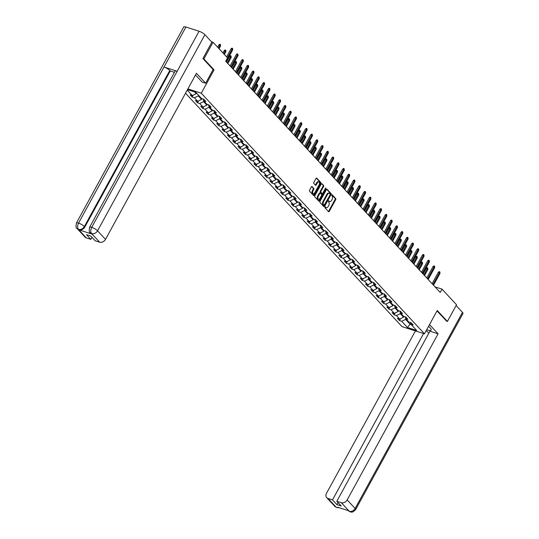<?xml version="1.0" encoding="UTF-8"?>
<svg xmlns="http://www.w3.org/2000/svg" width="539" height="539" viewBox="0 0 539 539"><rect width="100%" height="100%" fill="white"/><g stroke="black" fill="none" stroke-linecap="round" stroke-linejoin="round"><path stroke-width="0.81" d="M325.037 207.144L325.024 207.859L328.574 211.686A0.775 0.451 107.8 0 0 329.268 211.396L335.716 199.612A0.775 0.451 107.8 0 0 335.743 198.595L332.186 194.761L331.701 194.97L332.145 196.176A2.466 1.442 107.8 0 1 332.071 199.423L331.532 200.407A2.466 1.442 107.8 0 1 329.706 201.606A2.466 1.442 107.8 0 1 329.316 201.35L328.77 200.798L328.372 201.06L328.817 202.266A2.466 1.442 107.8 0 1 328.736 205.514L328.197 206.498A2.466 1.442 107.8 0 1 326.371 207.69A2.466 1.442 107.8 0 1 325.98 207.434L325.435 206.888L325.037 207.144M312.088 186.575A0.775 0.451 107.8 0 0 311.394 186.871L309.581 190.173A0.775 0.451 107.8 0 0 309.561 191.19L313.509 195.441A0.775 0.451 107.8 0 0 314.197 195.152L320.651 183.368A0.775 0.451 107.8 0 0 320.678 182.35L316.73 178.099A0.775 0.451 107.8 0 0 316.036 178.389L313.846 182.384A0.775 0.451 107.8 0 0 313.826 183.401L315.517 185.221A0.775 0.451 107.8 0 0 316.204 184.924L317.289 182.943A2.062 1.206 107.8 0 1 318.818 181.946A2.062 1.206 107.8 0 1 319.081 184.877L314.837 192.632A2.062 1.206 107.8 0 1 313.307 193.636A2.062 1.206 107.8 0 1 313.044 190.705L313.752 189.411A0.775 0.451 107.8 0 0 313.779 188.394L311.818 186.487M213.107 69.565L214.064 69.868L203.91 58.919L213.04 42.251L211.429 41.732M214.064 69.868L201.283 93.213L424.469 333.83L402.013 326.614L185.524 93.22M446.494 321.143L447.404 321.433L437.25 310.491L424.469 333.83M447.404 321.433L456.533 304.764L442.054 289.147L435.047 286.896M213.04 42.251L227.519 57.862L225.693 61.197L440.228 292.482L442.054 289.147M319.984 201.391A0.775 0.451 107.8 0 0 319.964 202.401L323.905 206.659A0.775 0.451 107.8 0 0 324.599 206.363L331.054 194.579A0.775 0.451 107.8 0 0 331.074 193.568L327.133 189.31A0.775 0.451 107.8 0 0 326.439 189.607L319.984 201.391M318.711 201.054L314.763 196.796A0.775 0.451 107.8 0 1 314.783 195.778L321.237 183.994A0.775 0.451 107.8 0 1 321.931 183.705L323.616 185.524A0.775 0.451 107.8 0 1 323.595 186.541L320.974 191.318A0.775 0.451 107.8 0 0 320.954 192.335L322.073 193.541A0.775 0.451 107.8 0 0 322.767 193.245L325.489 188.273L325.893 188.01L325.96 188.778L319.398 200.757A0.775 0.451 107.8 0 1 318.711 201.054M187.882 88.908L201.283 93.213M193.238 95.154L192.187 97.074L194.404 97.781L197.672 101.312L195.462 100.598L197.503 102.801L199.72 103.515L202.987 107.039L200.777 106.331L202.819 108.534L205.036 109.249L208.303 112.772L206.093 112.058L208.135 114.268L210.351 114.975L213.619 118.506L211.409 117.792L213.451 119.995L215.667 120.709L218.935 124.233L216.718 123.525L218.767 125.728L220.983 126.436L224.251 129.966L222.034 129.252L224.083 131.455L226.299 132.17L229.567 135.693L227.35 134.986L229.398 137.189L231.615 137.903L234.883 141.427L232.666 140.713L234.714 142.916L236.931 143.63L240.199 147.16L237.982 146.446L240.03 148.649L242.247 149.364L245.514 152.887L243.298 152.173L245.346 154.383L247.563 155.091L250.83 158.621L248.614 157.907L250.662 160.11L252.872 160.824L256.146 164.348L253.93 163.64L255.978 165.844L258.188 166.551L261.462 170.081L259.246 169.367L261.294 171.57L263.504 172.285L266.778 175.808L264.561 175.101L266.61 177.304L268.82 178.018L272.094 181.542L269.877 180.828L271.919 183.031L274.135 183.745L277.41 187.276L275.193 186.561L277.235 188.765L279.451 189.479L282.726 193.002L280.509 192.288L282.551 194.498L284.767 195.206L288.042 198.736L285.825 198.022L287.866 200.225L290.083 200.939L293.357 204.463L291.141 203.755L293.182 205.959L295.399 206.666L298.673 210.197L296.457 209.482L298.498 211.686L300.715 212.4L303.989 215.923L301.773 215.216L303.814 217.419L306.031 218.133L309.305 221.657L307.089 220.943L309.13 223.153L311.347 223.86L314.621 227.391L312.404 226.676L314.446 228.88L316.662 229.594L319.93 233.117L317.72 232.41L319.762 234.613L321.978 235.321L325.246 238.851L323.036 238.137L325.078 240.34L327.294 241.054L330.562 244.578L328.352 243.871L330.394 246.074L332.61 246.781L335.878 250.312L333.668 249.597L335.709 251.801L337.926 252.515L341.194 256.038L338.984 255.331L341.025 257.534L343.242 258.248L346.51 261.772L344.293 261.058L346.341 263.268L348.558 263.975L351.826 267.506L349.609 266.792L351.657 268.995L353.874 269.709L357.141 273.233L354.925 272.525L356.973 274.728L359.19 275.436L362.457 278.966L360.241 278.252L362.289 280.455L364.505 281.169L367.773 284.693L365.557 283.986L367.605 286.189L369.821 286.903L373.089 290.427L370.872 289.712L372.921 291.916L375.137 292.63L378.405 296.16L376.188 295.446L378.237 297.649L380.446 298.363L383.721 301.887L381.504 301.173L383.552 303.383L385.762 304.09L389.037 307.621L386.82 306.907L388.868 309.11L391.078 309.824L394.353 313.348L392.136 312.64L394.184 314.843L396.394 315.551L399.668 319.081L397.452 318.367L399.5 320.57L401.71 321.284L407.504 327.53L416.728 330.495L410.94 324.249L413.15 324.963L411.109 322.753L408.892 322.046L405.624 318.515L407.834 319.229L405.793 317.026L403.576 316.312L400.309 312.788L402.525 313.496L400.477 311.293L398.26 310.585L394.993 307.055L397.209 307.769L395.161 305.566L392.944 304.852L389.677 301.328L391.893 302.035L389.845 299.832L387.629 299.125L384.361 295.594L386.578 296.309L384.529 294.105L382.313 293.391L379.045 289.867L381.262 290.575L379.213 288.372L376.997 287.658L373.729 284.134L375.946 284.848L373.898 282.638L371.681 281.931L368.413 278.4L370.63 279.114L368.582 276.911L366.372 276.197L363.097 272.673L365.314 273.381L363.266 271.178L361.056 270.47L357.781 266.94L359.998 267.654L357.95 265.451L355.74 264.737L352.466 261.213L354.682 261.92L352.634 259.717L350.424 259.003L347.15 255.479L349.366 256.193L347.318 253.99L345.108 253.276L341.834 249.746L344.05 250.46L342.009 248.257L339.792 247.542L336.518 244.019L338.735 244.733L336.693 242.523L334.476 241.816L331.202 238.285L333.419 238.999L331.377 236.796L329.161 236.082L325.886 232.558L328.103 233.266L326.061 231.063L323.845 230.355L320.57 226.825L322.787 227.539L320.745 225.336L318.529 224.622L315.254 221.098L317.471 221.805L315.43 219.602L313.213 218.888L309.938 215.364L312.155 216.078L310.114 213.875L307.897 213.161L304.623 209.631L306.839 210.345L304.798 208.142L302.581 207.427L299.307 203.904L301.523 204.618L299.482 202.408L297.265 201.701L293.998 198.17L296.207 198.884L294.166 196.681L291.949 195.967L288.682 192.443L290.892 193.151L288.85 190.947L286.633 190.24L283.366 186.71L285.576 187.424L283.534 185.221L281.318 184.506L278.05 180.983L280.26 181.69L278.218 179.487L276.002 178.773L272.734 175.249L274.951 175.963L272.902 173.753L270.686 173.046L267.418 169.515L269.635 170.23L267.587 168.027L265.37 167.312L262.102 163.789L264.319 164.496L262.271 162.293L260.054 161.585L256.786 158.055L259.003 158.769L256.955 156.566L254.738 155.852L251.47 152.328L253.687 153.036L251.639 150.832L249.422 150.125L246.155 146.595L248.371 147.309L246.323 145.106L244.106 144.391L240.839 140.868L243.055 141.575L241.007 139.372L238.79 138.658L235.523 135.134L237.739 135.848L235.691 133.638L233.481 132.931L230.207 129.4L232.424 130.115L230.375 127.911L228.165 127.197L224.891 123.674L227.108 124.381L225.059 122.178L222.85 121.47L219.575 117.94L221.792 118.654L219.744 116.451L217.534 115.737L214.259 112.213L216.476 112.92L214.434 110.717L212.218 110.003L208.943 106.479L211.16 107.194L209.119 104.99L206.902 104.276L203.627 100.746L205.844 101.46L203.803 99.257L201.586 98.543L195.792 92.297L187.491 89.629M192.187 97.074L190.146 94.871L192.356 95.578L187.249 90.074M201.977 98.671L201.566 99.425L198.291 95.895L198.601 95.329M198.291 95.895L194.404 97.781M201.566 99.425L197.672 101.312M203.627 100.746L203.149 99.048M207.293 104.404L206.882 105.152L203.607 101.628L203.917 101.062M203.607 101.628L199.72 103.515M206.882 105.152L202.987 107.039M208.943 106.479L208.465 104.782M212.609 110.131L212.191 110.886L208.923 107.355L209.233 106.789M208.923 107.355L205.036 109.249M212.191 110.886L208.303 112.772M214.259 112.213L213.781 110.508M217.924 115.865L217.507 116.613L214.239 113.089L214.549 112.523M214.239 113.089L210.351 114.975M217.507 116.613L213.619 118.506M219.575 117.94L219.097 116.242M223.24 121.592L222.823 122.346L219.555 118.823L219.865 118.25M219.555 118.823L215.667 120.709M222.823 122.346L218.935 124.233M224.891 123.674L224.413 121.969M228.556 127.325L228.138 128.08L224.871 124.549L225.181 123.983M224.871 124.549L220.983 126.436M228.138 128.08L224.251 129.966M230.207 129.4L229.729 127.703M233.872 133.052L233.454 133.807L230.187 130.283L230.497 129.717M230.187 130.283L226.299 132.17M233.454 133.807L229.567 135.693M235.523 135.134L235.044 133.436M239.181 138.786L238.77 139.54L235.503 136.01L235.812 135.444M235.503 136.01L231.615 137.903M238.77 139.54L234.883 141.427M240.839 140.868L240.36 139.163M244.497 144.519L244.086 145.267L240.818 141.744L241.128 141.178M240.818 141.744L236.931 143.63M244.086 145.267L240.199 147.16M246.155 146.595L245.676 144.897M249.813 150.246L249.402 151.001L246.134 147.47L246.444 146.904M246.134 147.47L242.247 149.364M249.402 151.001L245.514 152.887M251.47 152.328L250.992 150.624M255.129 155.98L254.718 156.728L251.45 153.204L251.76 152.638M251.45 153.204L247.563 155.091M254.718 156.728L250.83 158.621M256.786 158.055L256.308 156.357M260.445 161.707L260.034 162.461L256.766 158.938L257.076 158.365M256.766 158.938L252.872 160.824M260.034 162.461L256.146 164.348M262.102 163.789L261.624 162.084M265.761 167.44L265.35 168.195L262.082 164.665L262.392 164.099M262.082 164.665L258.188 166.551M265.35 168.195L261.462 170.081M267.418 169.515L266.94 167.818M271.077 173.167L270.666 173.922L267.398 170.398L267.708 169.832M267.398 170.398L263.504 172.285M270.666 173.922L266.778 175.808M272.734 175.249L272.256 173.551M276.392 178.901L275.981 179.655L272.707 176.125L273.024 175.559M272.707 176.125L268.82 178.018M275.981 179.655L272.094 181.542M278.05 180.983L277.572 179.278M281.708 184.634L281.297 185.382L278.023 181.859L278.34 181.293M278.023 181.859L274.135 183.745M281.297 185.382L277.41 187.276M283.366 186.71L282.887 185.012M287.024 190.361L286.613 191.116L283.339 187.592L283.649 187.02M283.339 187.592L279.451 189.479M286.613 191.116L282.726 193.002M288.682 192.443L288.203 190.739M292.34 196.095L291.929 196.85L288.655 193.319L288.965 192.753M288.655 193.319L284.767 195.206M291.929 196.85L288.042 198.736M293.998 198.17L293.519 196.472M297.656 201.822L297.245 202.576L293.971 199.053L294.281 198.487M293.971 199.053L290.083 200.939M297.245 202.576L293.357 204.463M299.307 203.904L298.835 202.199M302.972 207.555L302.561 208.31L299.286 204.78L299.596 204.214M299.286 204.78L295.399 206.666M302.561 208.31L298.673 210.197M304.623 209.631L304.151 207.933M308.288 213.282L307.877 214.037L304.602 210.513L304.912 209.947M304.602 210.513L300.715 212.4M307.877 214.037L303.989 215.923M309.938 215.364L309.467 213.666M313.604 219.016L313.193 219.771L309.918 216.24L310.228 215.674M309.918 216.24L306.031 218.133M313.193 219.771L309.305 221.657M315.254 221.098L314.783 219.393M318.92 224.75L318.509 225.497L315.234 221.974L315.544 221.408M315.234 221.974L311.347 223.86M318.509 225.497L314.621 227.391M320.57 226.825L320.099 225.127M324.235 230.476L323.824 231.231L320.55 227.707L320.86 227.135M320.55 227.707L316.662 229.594M323.824 231.231L319.93 233.117M325.886 232.558L325.408 230.854M329.551 236.21L329.14 236.965L325.866 233.434L326.176 232.868M325.866 233.434L321.978 235.321M329.14 236.965L325.246 238.851M331.202 238.285L330.724 236.587M334.867 241.937L334.456 242.691L331.182 239.168L331.492 238.602M331.182 239.168L327.294 241.054M334.456 242.691L330.562 244.578M336.518 244.019L336.04 242.321M340.183 247.671L339.772 248.425L336.498 244.895L336.808 244.329M336.498 244.895L332.61 246.781M339.772 248.425L335.878 250.312M341.834 249.746L341.355 248.048M345.499 253.404L345.081 254.152L341.814 250.628L342.124 250.062M341.814 250.628L337.926 252.515M345.081 254.152L341.194 256.038M347.15 255.479L346.671 253.781M350.815 259.131L350.397 259.886L347.129 256.355L347.439 255.789M347.129 256.355L343.242 258.248M350.397 259.886L346.51 261.772M352.466 261.213L351.987 259.508M356.131 264.865L355.713 265.612L352.445 262.089L352.755 261.523M352.445 262.089L348.558 263.975M355.713 265.612L351.826 267.506M357.781 266.94L357.303 265.242M361.447 270.591L361.029 271.346L357.761 267.822L358.071 267.25M357.761 267.822L353.874 269.709M361.029 271.346L357.141 273.233M363.097 272.673L362.619 270.969M366.756 276.325L366.345 277.08L363.077 273.549L363.387 272.983M363.077 273.549L359.19 275.436M366.345 277.08L362.457 278.966M368.413 278.4L367.935 276.702M372.072 282.052L371.661 282.807L368.393 279.283L368.703 278.717M368.393 279.283L364.505 281.169M371.661 282.807L367.773 284.693M373.729 284.134L373.251 282.436M377.388 287.786L376.977 288.54L373.709 285.01L374.019 284.444M373.709 285.01L369.821 286.903M376.977 288.54L373.089 290.427M379.045 289.867L378.567 288.163M382.703 293.519L382.292 294.267L379.025 290.743L379.335 290.177M379.025 290.743L375.137 292.63M382.292 294.267L378.405 296.16M384.361 295.594L383.883 293.896M388.019 299.246L387.608 300.001L384.341 296.47L384.651 295.904M384.341 296.47L380.446 298.363M387.608 300.001L383.721 301.887M389.677 301.328L389.198 299.623M393.335 304.98L392.924 305.728L389.657 302.204L389.966 301.638M389.657 302.204L385.762 304.09M392.924 305.728L389.037 307.621M394.993 307.055L394.514 305.357M398.651 310.707L398.24 311.461L394.972 307.937L395.282 307.365M394.972 307.937L391.078 309.824M398.24 311.461L394.353 313.348M400.309 312.788L399.83 311.084M403.967 316.44L403.556 317.195L400.282 313.664L400.598 313.098M400.282 313.664L396.394 315.551M403.556 317.195L399.668 319.081M405.624 318.515L405.146 316.817M410.617 323.104L410.031 324.175L405.597 319.398L405.914 318.832M405.597 319.398L401.71 321.284M411.223 324.552L410.031 324.175L407.504 327.53M410.94 324.249L410.462 322.551M203.91 58.919L203.001 58.63M194.599 91.92L196.25 93.692L196.56 93.126M196.25 93.692L192.356 95.578M400.544 318.65L399.5 320.57M395.235 312.923L394.184 314.843M389.919 307.19L388.868 309.11M384.603 301.463L383.552 303.383M379.288 295.729L378.237 297.649M373.972 290.002L372.921 291.916M368.656 284.269L367.605 286.189M363.34 278.535L362.289 280.455M358.024 272.808L356.973 274.728M352.708 267.074L351.657 268.995M347.392 261.348L346.341 263.268M342.076 255.614L341.025 257.534M336.76 249.88L335.709 251.801M331.445 244.154L330.394 246.074M326.129 238.42L325.078 240.34M320.813 232.693L319.762 234.613M315.497 226.959L314.446 228.88M310.181 221.233L309.13 223.153M304.865 215.499L303.814 217.419M299.549 209.765L298.498 211.686M294.233 204.038L293.182 205.959M288.917 198.305L287.866 200.225M283.602 192.578L282.551 194.498M278.286 186.844L277.235 188.765M272.97 181.117L271.919 183.031M267.661 175.384L266.61 177.304M262.345 169.65L261.294 171.57M257.029 163.923L255.978 165.844M251.713 158.19L250.662 160.11M246.397 152.463L245.346 154.383M241.081 146.729L240.03 148.649M235.765 141.002L234.714 142.916M230.449 135.269L229.398 137.189M225.134 129.535L224.083 131.455M219.818 123.808L218.767 125.728M214.502 118.075L213.451 119.995M209.186 112.348L208.135 114.268M203.87 106.614L202.819 108.534M198.554 100.887L197.503 102.801M325.145 206.996L325.374 207.239A2.466 1.442 107.8 0 0 325.765 207.495L326.371 207.69M329.706 201.606L329.1 201.411A2.466 1.442 107.8 0 1 328.709 201.155L328.48 200.906M328.406 211.504A0.775 0.451 107.8 0 0 328.662 211.2L335.11 199.417A0.775 0.451 107.8 0 0 335.137 198.399L331.815 194.822M323.737 206.471A0.775 0.451 107.8 0 0 323.993 206.167L330.447 194.384A0.775 0.451 107.8 0 0 330.468 193.373L326.695 189.297M324.04 205.346L330.191 194.795L329.72 193.562A2.466 1.442 107.8 0 0 329.329 193.306A2.466 1.442 107.8 0 0 327.503 194.505L323.636 201.573A2.466 1.442 107.8 0 0 323.555 204.82L324.04 205.346L323.622 205.211M329.329 193.306L328.723 193.11A2.466 1.442 107.8 0 0 326.897 194.309L327.503 194.505M323.434 205.15L322.949 204.625A2.466 1.442 107.8 0 1 323.029 201.377L326.897 194.309M321.493 183.691L323.616 185.524M321.736 193.434A0.775 0.451 107.8 0 1 321.466 193.346L320.348 192.14A0.775 0.451 107.8 0 1 320.368 191.123L322.989 186.346A0.775 0.451 107.8 0 0 323.009 185.328M318.536 200.865A0.775 0.451 107.8 0 0 318.792 200.562L325.435 188.381M318.266 196.277A2.062 1.206 107.8 0 0 318.529 199.208A2.062 1.206 107.8 0 0 320.051 198.204L321.547 195.475A0.775 0.451 107.8 0 0 321.574 194.458L320.449 193.252A0.775 0.451 107.8 0 0 319.762 193.541L318.266 196.277L317.653 196.081A2.062 1.206 107.8 0 0 317.922 199.012L318.529 199.208M319.843 193.056A0.775 0.451 107.8 0 0 319.155 193.346L319.762 193.541M317.653 196.081L319.155 193.346M313.307 193.636L312.701 193.44A2.062 1.206 107.8 0 1 312.438 190.51L313.146 189.216A0.775 0.451 107.8 0 0 313.166 188.199L311.65 186.561M318.818 181.946L318.212 181.751A2.062 1.206 107.8 0 0 316.683 182.748L317.289 182.943M315.342 185.032A0.775 0.451 107.8 0 0 315.598 184.729L316.683 182.748M313.334 195.259A0.775 0.451 107.8 0 0 313.59 194.956L320.045 183.172A0.775 0.451 107.8 0 0 320.065 182.155L316.292 178.086M426.214 268.368L427.063 267.728L427.676 267.923L427.919 269.385L426.214 268.368L423.115 274.034M427.676 267.923L423.923 274.903M427.919 269.385L424.537 275.564M432.898 284.579L439.447 272.626L438.348 272.269L439.204 271.629L439.811 271.824L439.447 272.626L440.06 273.286L433.511 285.246M438.348 272.269L432.089 283.709M439.811 271.824L440.06 273.286M426.699 329.753A8.84 2.237 -151.3 0 0 431.166 330.05A8.84 2.237 -151.3 0 0 430.237 328.002L428.62 326.257M428.801 333.25L426.282 330.528M338.02 502.584L336.895 504.632L341.207 506.02L336.808 501.277L429.927 331.202L438.092 333.823L347.163 499.902L355.12 508.479L462.475 312.391L456.115 305.525M429.529 324.593L438.092 333.823M415.414 330.919L326.526 493.266A4.716 3.632 -42.8 0 0 326.715 497.645A4.716 3.632 -42.8 0 0 327.981 498.44L332.502 499.896L423.573 333.547M462.475 312.391A4.831 1.226 28.7 0 1 462.988 313.509L355.632 509.598A4.831 1.226 28.7 0 0 355.12 508.479A4.716 3.632 137.2 0 1 349.292 511.309L341.335 502.732A4.716 3.632 -42.8 0 0 347.163 499.902M336.808 501.277L341.335 502.732M336.895 504.632L332.502 499.896M347.924 510.521L337.623 507.212M446.636 321.19L437.014 310.922M339.206 507.725L336.841 507.597L336.087 507.064M355.632 509.598C351.401 513.903 351.105 511.437 350.027 511.834L349.292 511.309M175.054 71.209A4.831 1.226 28.7 0 1 177.169 71.263L199.08 31.242A4.831 1.226 28.7 0 1 204.908 34.705L211.84 42.177L202.9 58.522L213.121 69.538L205.635 83.215L202.145 82.09L197.308 76.875A8.84 2.237 -151.3 0 0 195.394 75.184M205.635 83.215L196.432 73.297L105.509 239.37A4.716 3.632 137.2 0 1 99.675 242.2L95.154 240.751L90.761 236.008L86.449 234.627L90.848 239.363L86.321 237.908A4.716 3.632 137.2 0 1 85.054 237.12L77.104 228.536A4.716 3.632 -42.8 0 0 78.371 229.331L86.321 237.908M77.104 228.536C76.026 228.536 75.797 226.703 76.41 223.038L183.765 26.95A4.831 1.226 28.7 0 1 185.908 27.011L163.997 67.031A4.831 1.226 28.7 0 1 169.798 70.481L84.353 226.548L84.812 227.047A4.716 3.632 137.2 0 1 78.977 229.877L92.028 234.074A4.716 3.632 137.2 0 1 90.761 233.279L92.028 234.074M199.08 31.242L185.908 27.011M175.06 71.209L89.609 227.283A4.831 1.226 28.7 0 1 91.724 227.337L177.169 71.263L163.997 67.031L78.553 223.099C77.326 225.652 77.279 227.721 78.404 229.311L78.371 229.331M90.848 239.363L91.967 237.315M174.447 72.32L170.257 70.973L84.812 227.047M170.257 70.973L169.798 70.481M204.908 34.705L97.552 230.793A4.831 1.226 28.7 0 0 91.724 227.337C90.505 229.89 90.464 231.965 91.603 233.549L91.569 233.576M420.898 262.641L421.747 262.001L422.36 262.197L422.603 263.652L420.898 262.641L417.799 268.301M422.36 262.197L418.608 269.17M422.603 263.652L419.221 269.837M415.582 256.908L416.438 256.268L417.045 256.463L417.287 257.925L415.582 256.908L412.483 262.574M417.045 256.463L413.292 263.443M417.287 257.925L413.905 264.103M427.582 278.852L434.131 266.893L433.033 266.542L433.888 265.902L434.495 266.091L434.131 266.893L434.744 267.553L428.195 279.512M433.033 266.542L426.773 277.983M434.495 266.091L434.744 267.553M422.266 273.118L428.815 261.159L427.723 260.809L428.572 260.169L429.179 260.364L428.815 261.159L429.428 261.826L422.879 273.778M427.723 260.809L421.458 272.249M429.179 260.364L429.428 261.826M410.267 251.181L411.122 250.534L411.729 250.729L411.971 252.191L410.267 251.181L407.167 256.84M411.729 250.729L407.976 257.709M411.971 252.191L408.589 258.37M404.951 245.447L405.806 244.807L406.413 245.002L406.655 246.458L404.951 245.447L401.851 251.107M406.413 245.002L402.66 251.982M406.655 246.458L403.273 252.643M399.635 239.72L400.49 239.073L401.097 239.269L401.339 240.731L399.635 239.72L396.536 245.38M401.097 239.269L397.344 246.249M401.339 240.731L397.957 246.909M416.95 267.391L423.499 255.432L422.408 255.082L423.256 254.435L423.863 254.63L423.499 255.432L424.112 256.092L417.563 268.051M422.408 255.082L416.142 266.515M423.863 254.63L424.112 256.092M411.634 261.658L418.183 249.698L417.092 249.348L417.941 248.708L418.547 248.903L418.183 249.698L418.796 250.359L412.247 262.318M417.092 249.348L410.826 260.788M418.547 248.903L418.796 250.359M406.318 255.924L412.867 243.972L411.776 243.621L412.625 242.974L413.231 243.17L412.867 243.972L413.48 244.632L406.932 256.591M411.776 243.621L405.51 255.055M413.231 243.17L413.48 244.632M394.319 233.987L395.175 233.347L395.781 233.542L396.024 234.997L394.319 233.987L391.22 239.646M395.781 233.542L392.028 240.522M396.024 234.997L392.641 241.182M401.003 250.197L407.551 238.238L406.46 237.888L407.309 237.248L407.922 237.443L407.551 238.238L408.164 238.898L401.616 250.857M406.46 237.888L400.194 249.328M407.922 237.443L408.164 238.898M389.003 228.253L389.859 227.613L390.465 227.808L390.708 229.27L389.003 228.253L385.904 233.919M390.465 227.808L386.712 234.788M390.708 229.27L387.325 235.449M395.687 244.463L402.235 232.504L401.144 232.154L401.993 231.514L402.606 231.709L402.235 232.504L402.849 233.171L396.3 245.124M401.144 232.154L394.878 243.594M402.606 231.709L402.849 233.171M383.687 222.526L384.543 221.886L385.149 222.081L385.392 223.537L383.687 222.526L380.588 228.186M385.149 222.081L381.396 229.055M385.392 223.537L382.01 229.722M390.371 238.737L396.92 226.778L395.828 226.427L396.677 225.787L397.29 225.976L396.92 226.778L397.533 227.438L390.984 239.397M395.828 226.427L389.562 237.861M397.29 225.976L397.533 227.438M378.371 216.793L379.227 216.152L379.833 216.348L380.076 217.81L378.371 216.793L375.272 222.459M379.833 216.348L376.081 223.328M380.076 217.81L376.694 223.988M385.055 233.003L391.604 221.044L390.512 220.694L391.368 220.053L391.974 220.249L391.604 221.044L392.217 221.704L385.668 233.663M390.512 220.694L384.246 232.134M391.974 220.249L392.217 221.704M373.055 211.066L373.911 210.419L374.517 210.614L374.76 212.076L373.055 211.066L369.956 216.725M374.517 210.614L370.765 217.594M374.76 212.076L371.378 218.255M379.739 227.276L386.288 215.317L385.196 214.967L386.052 214.32L386.658 214.515L386.288 215.317L386.901 215.977L380.352 227.936M385.196 214.967L378.93 226.4M386.658 214.515L386.901 215.977M367.739 205.332L368.595 204.692L369.202 204.887L369.444 206.343L367.739 205.332L364.64 210.992M369.202 204.887L365.449 211.867M369.444 206.343L366.062 212.528M374.423 221.542L380.972 209.583L379.88 209.233L380.736 208.593L381.342 208.788L380.972 209.583L381.585 210.244L375.036 222.203M379.88 209.233L373.615 220.673M381.342 208.788L381.585 210.244M362.424 199.605L363.279 198.958L363.886 199.154L364.128 200.616L362.424 199.605L359.324 205.265M363.886 199.154L360.133 206.134M364.128 200.616L360.746 206.794M369.107 215.809L375.656 203.857L374.565 203.506L375.42 202.859L376.027 203.055L375.656 203.857L376.269 204.517L369.72 216.476M374.565 203.506L368.299 214.94M376.027 203.055L376.269 204.517M357.108 193.872L357.963 193.231L358.57 193.427L358.812 194.882L357.108 193.872L354.008 199.531M358.57 193.427L354.817 200.407M358.812 194.882L355.43 201.067M363.791 210.082L370.34 198.123L369.249 197.773L370.104 197.133L370.711 197.328L370.34 198.123L370.953 198.783L364.404 210.742M369.249 197.773L362.99 209.213M370.711 197.328L370.953 198.783M351.792 188.138L352.647 187.498L353.254 187.693L353.496 189.155L351.792 188.138L348.693 193.804M353.254 187.693L349.501 194.673M353.496 189.155L350.114 195.334M358.475 204.348L365.024 192.389L363.933 192.039L364.788 191.399L365.395 191.594L365.024 192.389L365.637 193.056L359.095 205.009M363.933 192.039L357.674 203.479M365.395 191.594L365.637 193.056M346.476 182.411L347.332 181.771L347.938 181.96L348.187 183.422L346.476 182.411L343.377 188.071M347.938 181.96L344.185 188.94M348.187 183.422L344.798 189.607M353.166 198.621L359.708 186.662L358.617 186.312L359.473 185.665L360.079 185.861L359.708 186.662L360.321 187.323L353.779 199.282M358.617 186.312L352.358 197.746M360.079 185.861L360.321 187.323M341.16 176.677L342.016 176.037L342.622 176.233L342.871 177.695L341.16 176.677L338.061 182.344M342.622 176.233L338.869 183.213M342.871 177.695L339.482 183.873M347.85 192.888L354.392 180.929L353.301 180.578L354.157 179.938L354.763 180.134L354.392 180.929L355.006 181.589L348.464 193.548M353.301 180.578L347.042 192.019M354.763 180.134L355.006 181.589M335.844 170.951L336.7 170.304L337.306 170.499L337.555 171.961L335.844 170.951L332.745 176.61M337.306 170.499L333.553 177.479M337.555 171.961L334.167 178.139M342.534 187.161L349.077 175.202L347.985 174.852L348.841 174.205L349.447 174.4L349.077 175.202L349.69 175.862L343.148 187.821M347.985 174.852L341.726 186.285M349.447 174.4L349.69 175.862M330.528 165.217L331.384 164.577L331.99 164.772L332.24 166.228L330.528 165.217L327.429 170.876M331.99 164.772L328.238 171.752M332.24 166.228L328.851 172.413M337.219 181.427L343.761 169.468L342.669 169.118L343.525 168.478L344.131 168.673L343.761 169.468L344.374 170.129L337.832 182.088M342.669 169.118L336.41 180.558M344.131 168.673L344.374 170.129M325.219 159.49L326.068 158.843L326.674 159.039L326.924 160.501L325.219 159.49L322.113 165.15M326.674 159.039L322.922 166.019M326.924 160.501L323.535 166.679M331.903 175.694L338.445 163.741L337.353 163.384L338.209 162.744L338.815 162.94L338.445 163.741L339.058 164.402L332.516 176.361M337.353 163.384L331.094 174.825M338.815 162.94L339.058 164.402M319.903 153.756L320.752 153.116L321.359 153.312L321.608 154.767L319.903 153.756L316.804 159.416M321.359 153.312L317.606 160.285M321.608 154.767L318.219 160.952M326.587 169.967L333.129 158.008L332.037 157.657L332.893 157.017L333.5 157.213L333.129 158.008L333.742 158.668L327.2 170.627M332.037 157.657L325.778 169.098M333.5 157.213L333.742 158.668M314.587 148.023L315.436 147.383L316.043 147.578L316.292 149.04L314.587 148.023L311.488 153.689M316.043 147.578L312.29 154.558M316.292 149.04L312.91 155.219M321.271 164.233L327.813 152.274L326.722 151.924L327.577 151.284L328.184 151.479L327.813 152.274L328.433 152.941L321.884 164.894M326.722 151.924L320.462 163.364M328.184 151.479L328.433 152.941M309.271 142.296L310.12 141.656L310.727 141.845L310.976 143.307L309.271 142.296L306.172 147.956M310.727 141.845L306.981 148.825M310.976 143.307L307.594 149.485M315.955 158.506L322.504 146.547L321.406 146.197L322.261 145.55L322.868 145.746L322.504 146.547L323.117 147.208L316.568 159.167M321.406 146.197L315.147 157.631M322.868 145.746L323.117 147.208M303.956 136.562L304.804 135.922L305.411 136.118L305.66 137.573L303.956 136.562L300.856 142.222M305.411 136.118L301.665 143.098M305.66 137.573L302.278 143.758M310.639 152.773L317.188 140.814L316.09 140.463L316.945 139.823L317.552 140.019L317.188 140.814L317.801 141.474L311.252 153.433M316.09 140.463L309.831 151.904M317.552 140.019L317.801 141.474M298.64 130.836L299.489 130.189L300.102 130.384L300.344 131.846L298.64 130.836L295.54 136.495M300.102 130.384L296.349 137.364M300.344 131.846L296.962 138.024M305.323 147.046L311.872 135.087L310.774 134.737L311.63 134.09L312.236 134.285L311.872 135.087L312.485 135.747L305.936 147.706M310.774 134.737L304.515 146.17M312.236 134.285L312.485 135.747M293.324 125.102L294.173 124.462L294.786 124.657L295.028 126.113L293.324 125.102L290.225 130.761M294.786 124.657L291.033 131.637M295.028 126.113L291.646 132.298M300.007 141.312L306.556 129.353L305.458 129.003L306.314 128.363L306.92 128.558L306.556 129.353L307.169 130.014L300.621 141.973M305.458 129.003L299.199 140.443M306.92 128.558L307.169 130.014M288.008 119.375L288.864 118.728L289.47 118.924L289.712 120.386L288.008 119.375L284.909 125.035M289.47 118.924L285.717 125.904M289.712 120.386L286.33 126.564M294.692 135.579L301.24 123.626L300.149 123.269L300.998 122.629L301.604 122.825L301.24 123.626L301.853 124.287L295.305 136.246M300.149 123.269L293.883 134.71M301.604 122.825L301.853 124.287M282.692 113.641L283.548 113.001L284.154 113.197L284.397 114.652L282.692 113.641L279.593 119.301M284.154 113.197L280.401 120.17M284.397 114.652L281.014 120.837M289.376 129.852L295.924 117.893L294.833 117.542L295.682 116.902L296.288 117.098L295.924 117.893L296.538 118.553L289.989 130.512M294.833 117.542L288.567 128.983M296.288 117.098L296.538 118.553M277.376 107.908L278.232 107.268L278.838 107.463L279.081 108.925L277.376 107.908L274.277 113.574M278.838 107.463L275.085 114.443M279.081 108.925L275.698 115.103M284.06 124.118L290.609 112.159L289.517 111.809L290.366 111.169L290.972 111.364L290.609 112.159L291.222 112.826L284.673 124.778M289.517 111.809L283.251 123.249M290.972 111.364L291.222 112.826M272.06 102.181L272.916 101.534L273.522 101.73L273.765 103.192L272.06 102.181L268.961 107.84M273.522 101.73L269.769 108.71M273.765 103.192L270.383 109.37M278.744 118.391L285.293 106.432L284.201 106.082L285.05 105.435L285.657 105.631L285.293 106.432L285.906 107.093L279.357 119.052M284.201 106.082L277.935 117.515M285.657 105.631L285.906 107.093M266.744 96.447L267.6 95.807L268.206 96.003L268.449 97.458L266.744 96.447L263.645 102.107M268.206 96.003L264.454 102.983M268.449 97.458L265.067 103.643M273.428 112.658L279.977 100.699L278.885 100.348L279.734 99.708L280.341 99.904L279.977 100.699L280.59 101.359L274.041 113.318M278.885 100.348L272.619 111.789M280.341 99.904L280.59 101.359M261.428 90.72L262.284 90.074L262.891 90.269L263.133 91.731L261.428 90.72L258.329 96.38M262.891 90.269L259.138 97.249M263.133 91.731L259.751 97.909M268.112 106.924L274.661 94.972L273.569 94.621L274.418 93.975L275.031 94.17L274.661 94.972L275.274 95.632L268.725 107.591M273.569 94.621L267.304 106.055M275.031 94.17L275.274 95.632M256.113 84.987L256.968 84.347L257.575 84.542L257.817 85.997L256.113 84.987L253.013 90.646M257.575 84.542L253.822 91.522M257.817 85.997L254.435 92.182M262.796 101.197L269.345 89.238L268.254 88.888L269.102 88.248L269.716 88.443L269.345 89.238L269.958 89.898L263.409 101.858M268.254 88.888L261.988 100.328M269.716 88.443L269.958 89.898M250.797 79.253L251.652 78.613L252.259 78.809L252.501 80.271L250.797 79.253L247.697 84.919M252.259 78.809L248.506 85.789M252.501 80.271L249.119 86.449M257.48 95.464L264.029 83.511L262.938 83.154L263.793 82.514L264.4 82.71L264.029 83.511L264.642 84.172L258.093 96.124M262.938 83.154L256.672 94.594M264.4 82.71L264.642 84.172M245.481 73.526L246.336 72.886L246.943 73.082L247.185 74.537L245.481 73.526L242.382 79.186M246.943 73.082L243.19 80.055M247.185 74.537L243.803 80.722M252.164 89.737L258.713 77.778L257.622 77.427L258.477 76.787L259.084 76.976L258.713 77.778L259.326 78.438L252.778 90.397M257.622 77.427L251.356 88.861M259.084 76.976L259.326 78.438M240.165 67.793L241.021 67.153L241.627 67.348L241.87 68.81L240.165 67.793L237.066 73.459M241.627 67.348L237.874 74.328M241.87 68.81L238.487 74.988M246.849 84.003L253.397 72.044L252.306 71.694L253.162 71.054L253.768 71.249L253.397 72.044L254.01 72.711L247.462 84.663M252.306 71.694L246.04 83.134M253.768 71.249L254.01 72.711M234.849 62.066L235.705 61.419L236.311 61.614L236.554 63.076L234.849 62.066L231.75 67.725M236.311 61.614L232.558 68.594M236.554 63.076L233.171 69.255M241.533 78.276L248.081 66.317L246.99 65.967L247.846 65.32L248.452 65.515L248.081 66.317L248.695 66.977L242.146 78.937M246.99 65.967L240.724 77.4M248.452 65.515L248.695 66.977M229.533 56.332L230.389 55.692L230.995 55.888L231.238 57.343L229.533 56.332L226.434 61.992M230.995 55.888L227.242 62.868M231.238 57.343L227.856 63.528M236.217 72.543L242.766 60.584L241.674 60.233L242.53 59.593L243.136 59.789L242.766 60.584L243.379 61.244L236.83 73.203M241.674 60.233L235.415 71.674M243.136 59.789L243.379 61.244M224.217 50.605L225.073 49.959L225.679 50.154L225.922 51.616L224.217 50.605L222.944 52.93M225.679 50.154L223.752 53.799M225.922 51.616L224.365 54.459M230.901 66.809L237.45 54.857L236.358 54.506L237.214 53.86L237.82 54.055L237.45 54.857L238.063 55.517L231.521 67.476M236.358 54.506L230.099 65.94M237.82 54.055L238.063 55.517M218.901 44.872L219.757 44.232L220.363 44.427L220.613 45.882L218.901 44.872L217.628 47.196M220.363 44.427L218.436 48.072M220.613 45.882L219.05 48.732M227.418 57.747L232.134 49.123L231.042 48.773L231.898 48.133L232.504 48.328L232.134 49.123L232.747 49.783L226.205 61.742M231.042 48.773L226.609 56.878M232.504 48.328L232.747 49.783M325.374 207.239L325.98 207.434M328.709 201.155L329.316 201.35M335.137 198.399L335.743 198.595M335.11 199.417L335.716 199.612M328.662 211.2L329.268 211.396M330.468 193.373L331.074 193.568M330.447 194.384L331.054 194.579M323.993 206.167L324.599 206.363M323.029 201.377L323.636 201.573M322.949 204.625L323.555 204.82M322.989 186.346L323.595 186.541M320.368 191.123L320.974 191.318M320.348 192.14L320.954 192.335M321.466 193.346L322.073 193.541M325.354 188.583L325.96 188.778M318.792 200.562L319.398 200.757M313.166 188.199L313.779 188.394M313.146 189.216L313.752 189.411M312.438 190.51L313.044 190.705M315.598 184.729L316.204 184.924M320.065 182.155L320.678 182.35M320.045 183.172L320.651 183.368M313.59 194.956L314.197 195.152M327.981 498.44L336.053 507.091M336.828 507.59L334.672 506.222A4.716 3.632 -42.8 0 0 335.938 507.017M78.977 229.877L78.411 229.311M99.675 242.2L91.603 233.549M91.718 233.623A4.716 3.632 137.2 0 0 97.552 230.793L105.509 239.37M76.41 223.038A4.831 1.226 28.7 0 1 78.553 223.099A4.831 1.226 28.7 0 1 84.353 226.548C82.858 228.9 80.911 229.85 78.519 229.385M323.521 205.204L324.128 205.399M321.588 193.427L322.194 193.622M319.721 192.975L320.328 193.171M326.715 497.645L334.672 506.222M350.013 511.828L347.871 510.467M90.303 232.781C89.231 232.787 89.002 230.948 89.609 227.283"/></g></svg>
